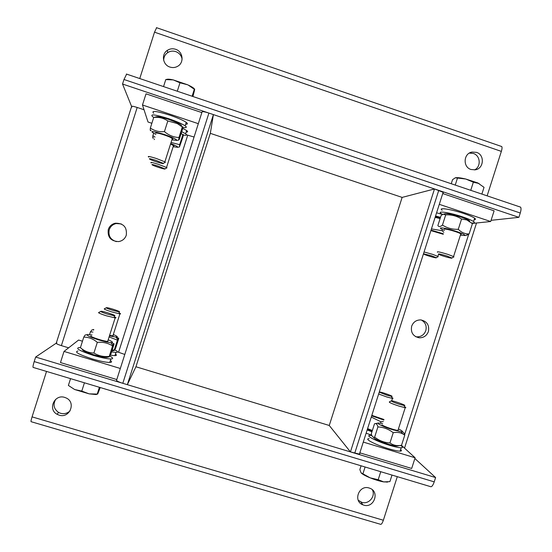 <?xml version="1.0" encoding="UTF-8"?>
<svg xmlns="http://www.w3.org/2000/svg" width="552" height="552" viewBox="0 0 552 552"><rect width="100%" height="100%" fill="white"/><g stroke="black" fill="none" stroke-linecap="round" stroke-linejoin="round"><path stroke-width="0.83" d="M411.668 326.191C413.303 322.009 416.318 319.918 420.714 319.912C426.958 321.229 429.525 325.1 428.407 331.524C426.717 335.802 423.612 337.886 419.106 337.783C413.027 336.34 410.543 332.476 411.668 326.191M415.69 336.713L416.594 336.844C421.059 336.955 424.122 334.892 425.799 330.662C426.917 325.908 425.406 322.347 421.266 319.96M472.07 223.457L490.687 221.524L439.295 204.33M442.738 193.559L494.109 210.829L490.687 221.524M401.435 445.291L415.104 457.781L363.278 442.083M359.849 452.833L411.682 468.462L415.104 457.781M443.208 192.993L443.132 192.317L434.493 188.957L402.132 197.402L329.254 425.475L350.444 451.895L359.428 454.13L359.89 453.599M434.493 188.957L350.444 451.895M126.284 235.214C124.98 238.788 122.434 240.913 118.652 241.59C110.793 241.231 107.343 237.194 108.295 229.48C109.496 226.127 111.842 224.036 115.34 223.208C123.517 223.18 127.167 227.182 126.284 235.214M121.261 223.919L116.196 223.539C112.739 224.367 110.421 226.43 109.234 229.742C108.088 235.773 110.476 239.734 116.396 241.624M82.462 341.219L78.598 340.046L64.018 351.424L120.322 368.481M116.796 379.541L60.472 362.56L64.018 351.424M117.452 351.886L124.793 354.453M194.069 137.02L186.59 134.847M151.862 123.282L148.026 122.006L142.471 104.99L198.32 123.682M144.024 109.745L137.193 107.461C133.577 106.308 131.714 105.977 131.604 106.474L56.256 343.165C56.056 343.654 57.767 344.476 61.375 345.628L68.627 347.829M201.853 112.594L146.025 93.833L142.471 104.99M127.346 384.675L135.937 366.763L210.319 133.343L213.41 114.595L208.911 113.084C204.806 111.773 202.529 111.387 202.066 111.918L116.575 380.252C116.631 380.983 118.708 381.998 122.806 383.309L127.346 384.675L213.41 114.595M471.008 169.492C462.638 167.111 463.459 153.332 472.057 152.062L476.486 152.359C484.973 154.801 483.931 168.774 475.196 169.83L471.008 169.492M474.52 169.912C481.296 166.814 480.502 155.54 473.347 153.456L469.359 153.097M169.926 67.061C162.709 64.943 161.067 54.206 167.38 50.335C169.926 48.714 172.659 48.362 175.591 49.287C182.988 51.474 184.409 62.576 177.772 66.233C175.308 67.661 172.693 67.937 169.926 67.061M182.105 59.099C181.36 55.448 179.248 52.951 175.764 51.605C172.866 50.694 170.161 51.039 167.642 52.647C165.034 54.524 163.709 57.097 163.682 60.361M487.126 195.85L501.347 151.386C502.099 148.909 502.23 147.294 501.74 146.542L501.223 146.363M156.623 27.717L154.519 32.182L139.753 78.556M126.65 74.106L123.979 79.495L122.537 84.028L131.873 107.136M491.073 220.331L518.887 217.336L520.267 213.017C521.143 210.098 521.247 208.138 520.577 207.145L519.853 206.876M122.537 84.028L518.887 217.336M210.319 133.343L402.132 197.402M437.902 256.811L437.888 256.383L432.513 254.313L424.06 251.974M423.487 253.775L431.602 255.824L436.232 257.694C437.274 258.564 427.331 255.811 424.246 254.375L423.432 253.934M435.556 216.011L440.51 217.329M436.577 212.817L442.601 214.438L441.124 213.562C436.356 210.519 449.728 212.506 462.576 216.874C467.965 218.695 471.622 220.248 473.54 221.531C475.155 222.711 474.485 223.187 471.532 222.953M443.208 234.262L430.891 230.605M443.359 233.786L431.05 230.101M435.369 216.612L440.337 217.861M431.436 228.901L442.042 230.708L443.842 232.268M440.11 218.578L435.128 217.364M442.042 230.708L442.428 229.522M453.565 257.08L453.965 256.866L453.551 256.577L448.003 254.424C440.068 251.981 436.556 251.25 437.46 252.23M447.003 256.031L451.826 257.998C452.957 258.957 442.531 256.121 439.13 254.555C437.143 253.347 439.765 253.837 447.003 256.031M455.51 177.744C457.366 177.427 460.775 177.847 465.736 179.014L455.338 177.785L452.55 179.669L451.253 183.74M479.115 183.547L473.347 182.188L465.736 179.014L477.777 182.933L484.035 187.335L481.875 194.076M470.746 190.323L473.347 182.188M455.234 185.086L457.401 178.317M442.186 210.25C437.425 207.166 450.818 209.091 463.666 213.465C469.055 215.294 472.705 216.853 474.623 218.15C475.921 219.096 475.755 219.606 474.133 219.689M460.616 234.483L460.858 234.476C461.769 234.365 461.12 233.841 458.905 232.896C454.289 230.915 444.671 228.473 444.263 229.163M460.396 235.166L465.06 235.552C465.315 234.876 462.452 233.517 456.49 231.481C444.774 227.527 435.004 226.555 443.739 230.101L444.443 230.391M444.077 213.976L445.043 213.762C447.279 213.3 452.626 214.404 461.092 217.067L466.026 218.909C468.903 220.151 470.076 220.972 469.545 221.373M472.112 223.498L466.84 219.944L461.569 219.013C456.773 215.97 451.488 214.59 445.712 214.866L443.104 214.19L441.076 215.556L437.874 225.568C438.854 227.038 440.379 226.865 442.449 225.071C447.161 228.114 452.44 229.522 458.284 229.294C461.41 232.502 465.026 234.055 469.131 233.931L466.102 235.318M458.284 229.294L461.569 219.013M442.449 225.071L445.712 214.866M469.131 233.931L472.381 223.767M166.614 168.008L166.994 167.808L166.525 167.484L158.569 164.372C152.373 162.426 149.909 161.943 151.193 162.916M158.127 166.104L164.945 168.871C166.048 169.809 156.402 166.925 152.904 165.276C150.634 164.047 152.373 164.323 158.127 166.104M181.732 131.659L185.617 133.784C187.432 135.15 186.645 135.578 183.257 135.081M182.65 128.312L186.652 130.52C188.087 131.583 187.922 132.1 186.162 132.066M173.335 146.101L174.046 145.928L170.554 143.996M154.429 139L154.236 139.601M173.135 146.728L177.627 147.308C178.02 146.784 175.708 145.528 170.699 143.548M181.429 132.611L181.422 133.681M171.037 142.471L179.683 144.665L179.455 146.949L182.967 136.861C183.43 134.605 183.381 133.908 182.829 134.785L181.153 133.48M153.532 137.834C152.807 138.745 152.587 138.055 152.863 135.771L155.036 137.089M152.863 135.771L153.642 133.322M179.683 144.665L182.829 134.785M164.979 162.467L165.434 162.233L164.869 161.839L156.437 158.521C149.744 156.423 147.156 155.947 148.674 157.072M155.975 160.377L163.247 163.364C164.468 164.406 154.477 161.46 150.579 159.625C147.929 158.203 149.723 158.452 155.975 160.377M173.252 79.909L165.772 79.585L166.98 79.322C168.049 79.026 170.14 79.219 173.252 79.909L187.604 84.773L179.973 82.8L173.252 79.909M192.931 96.51L194.697 89.548L188.177 85.042C191.73 86.705 193.855 88.058 194.552 89.093M187.604 84.773L188.17 85.036L187.604 84.773M192.11 96.234L194.332 89.251M177.289 91.232L179.973 82.8M163.544 86.588L165.772 79.585M153.76 117.41L152.621 116.679C149.751 113.815 155.036 114.464 168.484 118.625C176.405 121.336 181.953 123.738 185.148 125.842C187.252 127.429 186.466 127.974 182.767 127.464M153.718 113.236C150.868 110.317 156.161 110.931 169.609 115.092C177.53 117.804 183.078 120.232 186.252 122.365C187.977 123.655 187.783 124.276 185.658 124.228M172.1 139.138L172.955 138.931L169.726 137.02C162.874 134.281 158.162 132.935 155.595 132.977M171.879 139.835L176.757 140.429C176.861 139.38 172.562 137.345 163.854 134.308C151.317 130.596 148.66 130.624 155.892 134.398M151.11 130.355C150.323 131.279 150.075 130.5 150.351 128.016C154.463 130.914 159.155 132.114 164.427 131.617C168.781 135.316 173.625 137.282 178.958 137.517L178.731 140.049L179.179 139.677L182.47 129.34C182.953 126.891 182.905 126.104 182.312 126.988L177.247 123.538L167.822 120.964C163.627 118.073 158.928 116.9 153.718 117.445L156.471 116.776C158.058 116.41 162.102 117.272 168.608 119.377L176.543 122.427C180.946 124.448 182.415 125.608 180.959 125.911M164.427 131.617L167.822 120.964M150.351 128.016L153.718 117.445M178.958 137.517L182.312 126.988M64.736 397.412L66.15 397.964C76.404 402.36 69.662 418.761 59.092 415.138L57.077 414.283C47.493 409.384 54.544 393.866 64.736 397.412M55.711 399.317C52.799 404.54 53.758 408.915 58.595 412.441L60.589 413.289C64.232 414.214 67.413 413.386 70.125 410.812M369.15 488.016L369.743 488.216C380.066 491.646 373.98 508.62 363.685 505.108L362.83 504.804C352.762 501.133 359.014 484.518 369.15 488.016M358.248 500.25L361.788 502.334C368.743 504.749 375.905 496.227 372.345 489.783M46.527 371.427L32.064 416.877C31.05 420.175 30.76 421.783 31.188 421.714L380.397 524.255C381.273 524.711 382.26 523.372 383.357 520.246L397.295 476.666M56.87 342.751L35.645 357.047L34.203 361.574C32.975 365.624 32.672 367.584 33.286 367.453L430.346 486.581C431.567 487.243 432.858 485.677 434.224 481.868L435.604 477.556L414.869 458.512M435.604 477.556L35.645 357.047M329.254 425.475L135.937 366.763M106.198 307.83L104.556 308.706C103.321 308.899 105.667 309.948 111.587 311.866L119.887 313.902C120.985 313.971 120.771 313.66 119.246 312.963M112.235 310.19C107.454 308.644 105.556 307.802 106.536 307.65C109.379 307.699 123.213 312.425 118.742 311.825L112.235 310.19M114.844 349.885C117.873 351.458 118.245 352.293 115.968 352.397L111.566 351.921M115.451 354.025C116.893 355.039 116.72 355.585 114.933 355.654L110.421 355.184M109.593 335.388L113.098 335.899L113.098 335.209M109.441 335.857L115.885 337.079C118.356 337.134 117.5 336.292 113.312 334.54M93.771 329.475L93.571 330.11M112.801 350.748L111.883 350.92M92.95 332.056L90.418 331.862L91.984 329.91L93.391 329.599M112.153 350.085L114.278 349.989L114.333 350.41L115.616 348.277L118.708 338.59C118.763 337.665 118.438 337.941 117.742 339.432L117.417 340.129L109.096 336.941M116.7 337.086L118.349 338.3M117.417 340.129L114.278 349.989M90.418 331.862L89.548 334.588M100.657 311.48L98.967 312.384C97.511 312.591 99.974 313.722 106.35 315.792L115.154 317.917C116.472 318.007 116.217 317.635 114.402 316.807M107.047 313.998C101.899 312.328 99.905 311.418 101.071 311.259C104.321 311.321 118.977 316.379 113.919 315.703L107.047 313.998M89.148 393.859L97.235 394.073L96.055 394.549L89.148 393.859L74.651 389.526L81.793 391.092L89.148 393.859M96.055 394.549L97.718 393.99L100.222 387.538M70.552 378.631L68.379 385.441L74.651 389.526M84.428 382.798L81.793 391.092M99.394 387.29L97.235 394.073M109.924 356.164C113.208 357.924 113.526 358.862 110.876 358.972C107.047 358.897 101.12 357.675 93.102 355.309C79.75 350.906 75.086 348.326 79.108 347.553L80.433 347.601M110.393 360.49C112.139 361.712 111.932 362.36 109.772 362.45C105.929 362.402 100.002 361.194 91.984 358.834C78.626 354.432 73.968 351.817 78.011 350.996M90.963 335.864C89.334 336.658 104.776 341.667 107.95 341.377L107.95 340.543M92.011 334.995L87.796 334.477C85.629 335.036 89.169 336.817 98.401 339.825C103.783 341.44 107.916 342.378 110.786 342.633C113.684 342.702 112.815 341.757 108.185 339.797M107.688 357.185L106.784 357.385C104.093 357.399 99.719 356.516 93.654 354.729C85.456 352.093 81.73 350.272 82.476 349.264M83.773 337.113L80.413 347.663C84.332 351.141 88.837 352.921 93.916 353.011C98.539 355.867 103.638 356.999 109.227 356.419L110.752 354.481L114.036 344.165C114.071 343.178 113.677 343.558 112.856 345.304L112.573 345.911C108.088 343.04 102.996 341.86 97.304 342.378C93.302 338.9 88.789 337.148 83.773 337.113C84.704 335.443 85.298 334.733 85.546 334.974L87.002 334.65M111.994 342.619L113.65 343.848M97.304 342.378L93.916 353.011M112.573 345.911L109.227 356.419M378.658 393.99L386.89 397.005L392.472 398.406C393.328 398.461 393.155 398.192 391.934 397.585M379.293 391.996L379.486 391.989C381.874 392.017 395.253 396.909 391.389 396.35L387.028 395.239L379.238 392.168M371.944 431.774L367.156 429.967M371.765 435.266L366.135 433.154M371.834 415.332L383.978 419.499M371.662 415.87L383.812 420.01M372.124 431.209L367.356 429.339M383.323 421.542L380.949 421.776L371.275 417.077M367.591 428.6L372.352 430.512M380.949 421.776L380.507 423.163M391.147 400.966L389.443 401.835C388.518 402.27 391.851 403.74 399.448 406.244L405.223 407.68C406.224 407.749 406.017 407.424 404.602 406.714M399.572 404.347C393.445 402.325 390.747 401.138 391.471 400.793C394.162 400.828 408.356 406.106 404.064 405.485L399.572 404.347M387.511 482.013L383.688 481.896L389.905 481.627L391.996 475.072M361.07 465.791L359.863 469.566L361.029 472.767L370.171 477.853L378.203 479.702L383.688 481.896C379.721 481.199 375.215 479.854 370.171 477.853C365.521 475.941 362.526 474.306 361.18 472.947M365.093 466.999L362.995 473.575M380.756 471.705L378.203 479.702M400.517 445.429C402.932 446.934 403.153 447.72 401.173 447.782C398.854 447.741 394.977 446.913 389.526 445.278C376.533 441.414 364.527 435.183 370.206 435.39L371.869 435.514M400.614 449.535C401.877 450.57 401.704 451.108 400.096 451.15C397.771 451.136 393.887 450.308 388.442 448.679C375.443 444.822 363.457 438.529 369.15 438.695M381.984 424.84C383.364 426.323 395.881 430.622 398.158 430.387L398.178 429.697M382.66 423.605L378.672 422.984C375.291 422.935 384.019 427.138 393.045 429.849L401.131 431.747C403.436 431.816 402.525 430.891 398.413 428.973M397.661 445.94L397.074 446.044C395.453 446.071 392.575 445.464 388.449 444.236C378.465 440.931 373.538 438.578 373.676 437.177M377.906 426.924C377.278 424.219 376.14 423.163 374.511 423.757L371.31 433.755C371.882 436.48 373 437.591 374.656 437.101C379.189 440.689 384.289 442.635 389.953 442.952C393.141 445.195 396.619 446.023 400.379 445.45L401.532 445.271L404.775 435.121L402.794 433.913C400.193 432.457 397.005 432.05 393.231 432.692C388.615 429.104 383.502 427.179 377.906 426.924L374.656 437.101M402.042 431.733C403.181 431.795 404.092 432.927 404.775 435.121M393.231 432.692L389.953 442.952M468.724 234.22L404.519 434.948M438.757 190.385L354.743 453.192M187.714 135.219L118.576 352.231M61.375 345.628L137.193 107.461M122.806 383.309L208.911 113.084M154.519 32.182L501.347 151.386M123.979 79.495L520.267 213.017M383.357 520.246L32.064 416.877M434.224 481.868L34.203 361.574M419.106 337.783L416.594 336.844M476.535 222.994L404.526 448.114M443.132 192.317L359.428 454.13M115.34 223.208L116.196 223.539M472.057 152.062L469.717 152.897M167.38 50.335L167.642 52.647M156.423 27.648L501.74 146.542M126.353 74.03L520.577 207.145M436.232 257.694L438.24 256.632M438.557 254.279L437.888 256.383M451.826 257.998L453.965 256.866M460.823 233.834L453.551 256.577M474.623 218.15L473.54 221.531M465.06 235.552L467.192 235.076M466.026 218.909L466.84 219.944M164.945 168.871L166.994 167.808M173.549 145.452L166.525 167.484M186.652 130.52L185.617 133.784M177.627 147.308L179.455 146.949M163.247 163.364L165.434 162.233M172.355 138.352L164.869 161.839M186.252 122.365L185.148 125.842M176.757 140.429L178.731 140.049M176.543 122.427L177.247 123.538M57.077 414.283L58.595 412.441M362.83 504.804L360.939 502.037M118.742 311.825L119.646 313.874M112.877 335.906L119.887 313.902M114.933 355.654L115.968 352.397M115.885 337.079L117.742 339.432M112.056 350.913L114.333 350.41M113.919 315.703L114.864 317.89M107.681 341.377L115.154 317.917M109.772 362.45L110.876 358.972M110.786 342.633L112.856 345.304M106.784 357.385L109.296 356.833M391.389 396.35L392.293 398.385M391.699 400.814L392.472 398.406M404.064 405.485L405.009 407.652M397.957 430.387L405.223 407.68M386.745 482.137L387.877 481.951M400.096 451.15L401.173 447.782M378.127 423.087L375.291 423.625M401.131 431.747L402.794 433.913M397.074 446.044L400.379 445.45"/></g></svg>
